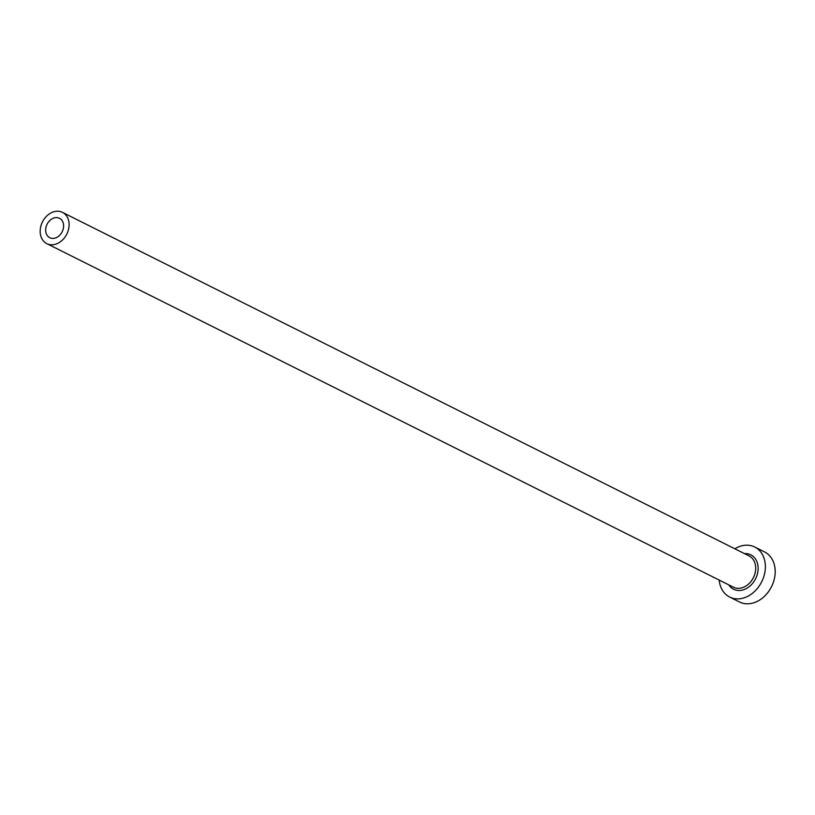 <?xml version="1.0" encoding="UTF-8"?>
<svg xmlns="http://www.w3.org/2000/svg" width="815" height="815" viewBox="0 0 815 815"><rect width="100%" height="100%" fill="white"/><g stroke="black" fill="none" stroke-linecap="round" stroke-linejoin="round"><path stroke-width="1.22" d="M57.142 217.636A10.84 8.435 -63.4 0 0 46.465 225.663A10.84 8.435 -63.4 0 0 49.786 237.705A10.84 8.435 -63.4 0 0 52.129 238.377A10.84 8.435 -63.4 0 0 62.796 230.35A10.84 8.435 -63.4 0 0 59.485 218.308A10.84 8.435 -63.4 0 0 57.142 217.636M50.591 244.734A17.492 13.611 -63.4 0 0 67.808 231.786A17.492 13.611 -63.4 0 0 62.46 212.369A17.492 13.611 -63.4 0 0 58.68 211.279A17.492 13.611 -63.4 0 0 41.463 224.227A17.492 13.611 -63.4 0 0 46.812 243.644A17.492 13.611 -63.4 0 0 50.591 244.734M719.187 580.076A27.985 21.781 -63.4 0 0 729.69 597.069A27.985 21.781 -63.4 0 0 735.741 598.801A27.985 21.781 -63.4 0 0 763.288 578.1A27.985 21.781 -63.4 0 0 754.731 547.018A27.985 21.781 -63.4 0 0 748.69 545.276A27.985 21.781 -63.4 0 0 734.835 548.79M729.69 597.069L739.511 601.979A27.985 21.781 -63.4 0 0 745.562 603.721A27.985 21.781 -63.4 0 0 773.109 583.01A27.985 21.781 -63.4 0 0 764.562 551.928L754.731 547.018M744.462 553.609A19.244 14.976 116.6 0 1 746.662 553.64A19.244 14.976 116.6 0 1 757.502 573.577A19.244 14.976 116.6 0 1 737.758 590.437A19.244 14.976 116.6 0 1 728.804 584.895M46.812 243.644L733.408 587.187A17.492 13.611 -63.4 0 0 737.188 588.277A17.492 13.611 -63.4 0 0 754.405 575.329A17.492 13.611 -63.4 0 0 749.056 555.911L62.46 212.369"/></g></svg>
